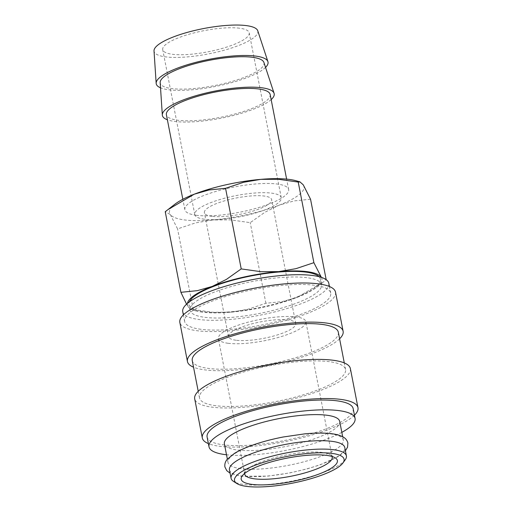 <?xml version="1.0" encoding="UTF-8"?>
<svg xmlns="http://www.w3.org/2000/svg" width="512" height="512" viewBox="0 0 512 512"><rect width="100%" height="100%" fill="white"/><g stroke="black" fill="none" stroke-linecap="round" stroke-linejoin="round"><path stroke-width="0.38" stroke-dasharray="2.56 1.92" d="M229.453 469.914A58.739 14.349 169 0 0 242.336 476.09A58.739 14.349 169 0 0 307.725 468.589A58.739 14.349 169 0 0 344.768 447.501M200.96 329.299A74.4 18.176 -11 0 1 184.646 321.478A74.4 18.176 -11 0 1 231.571 294.771A74.4 18.176 -11 0 1 314.4 285.267A74.4 18.176 -11 0 1 330.714 293.088A74.4 18.176 -11 0 1 283.789 319.795A74.4 18.176 -11 0 1 200.96 329.299M328.813 283.302A74.4 18.176 -11 0 1 281.888 310.01A74.4 18.176 -11 0 1 199.059 319.514A74.4 18.176 -11 0 1 182.746 311.693M339.597 338.803A79.296 19.373 -11 0 1 279.891 363.117A79.296 19.373 -11 0 1 204.838 369.882A79.296 19.373 -11 0 1 193.53 367.194M335.514 292.154A79.296 19.373 -11 0 1 285.504 320.621A79.296 19.373 -11 0 1 197.229 330.746A79.296 19.373 -11 0 1 179.84 322.413M215.814 405.709A74.4 18.176 -11 0 1 199.501 397.888A74.4 18.176 -11 0 1 246.419 371.181A74.4 18.176 -11 0 1 329.254 361.677A74.4 18.176 -11 0 1 345.562 369.498A74.4 18.176 -11 0 1 298.643 396.205A74.4 18.176 -11 0 1 215.814 405.709M338.317 332.224A74.4 18.176 -11 0 1 291.398 358.931A74.4 18.176 -11 0 1 208.57 368.435A74.4 18.176 -11 0 1 192.256 360.614M354.451 415.213A79.296 19.373 -11 0 1 294.746 439.533A79.296 19.373 -11 0 1 219.686 446.291A79.296 19.373 -11 0 1 208.384 443.603M350.368 368.563A79.296 19.373 -11 0 1 300.358 397.03A79.296 19.373 -11 0 1 212.083 407.155A79.296 19.373 -11 0 1 194.694 398.822M353.171 408.634A74.4 18.176 -11 0 1 306.246 435.347A74.4 18.176 -11 0 1 223.418 444.845A74.4 18.176 -11 0 1 207.104 437.024M240.883 468.634A58.739 14.349 -11 0 1 228.006 462.458A58.739 14.349 -11 0 1 265.05 441.37A58.739 14.349 -11 0 1 330.445 433.869A58.739 14.349 -11 0 1 343.322 440.045A58.739 14.349 -11 0 1 306.278 461.133A58.739 14.349 -11 0 1 240.883 468.634M339.699 421.408A58.739 14.349 -11 0 1 302.656 442.496A58.739 14.349 -11 0 1 237.261 449.997A58.739 14.349 -11 0 1 224.384 443.821M345.229 459.795A58.739 14.349 -11 0 1 302.342 478.803A58.739 14.349 -11 0 1 243.962 484.474A58.739 14.349 -11 0 1 233.638 481.485M196.461 215.296A52.864 12.915 -11 0 1 184.864 209.741A52.864 12.915 -11 0 1 218.208 190.765A52.864 12.915 -11 0 1 277.062 184.013A52.864 12.915 -11 0 1 288.653 189.568A52.864 12.915 -11 0 1 255.309 208.544A52.864 12.915 -11 0 1 196.461 215.296M270.176 94.522A52.864 12.915 -11 0 1 236.832 113.498A52.864 12.915 -11 0 1 177.984 120.25A52.864 12.915 -11 0 1 166.394 114.694M265.542 67.405A56.947 13.914 -11 0 1 222.701 84.896A56.947 13.914 -11 0 1 168.71 89.779A56.947 13.914 -11 0 1 160.525 87.814M257.754 30.771A52.864 12.915 -11 0 1 225.267 49.926A52.864 12.915 -11 0 1 165.664 56.883A52.864 12.915 -11 0 1 154.022 50.931M271.162 99.603A56.947 13.914 -11 0 1 228.006 116.774A56.947 13.914 -11 0 1 174.867 121.459A56.947 13.914 -11 0 1 167.379 119.776M263.917 62.451A52.864 12.915 -11 0 1 231.424 81.606A52.864 12.915 -11 0 1 171.821 88.57A52.864 12.915 -11 0 1 160.179 82.618M295.891 180.717A68.525 16.742 -11 0 1 303.251 184.826A68.525 16.742 -11 0 1 279.251 205.12A68.525 16.742 -11 0 1 212.762 219.949L195.539 222.88L177.568 228.896L170.266 214.483A68.525 16.742 -11 0 1 174.842 204.25M310.547 199.238L294.061 200.909L279.251 205.12L265.005 212.192L250.227 222.656L230.541 219.872L212.762 219.949A68.525 16.742 -11 0 1 184.518 219.93A68.525 16.742 -11 0 1 170.266 214.483L165.235 211.725M202.451 312.186A68.525 16.742 -11 0 1 195.558 310.842A68.525 16.742 -11 0 1 188.198 306.733L191.533 309.709L193.235 309.498L212.915 312.275L230.694 312.198L247.917 309.267L265.894 303.251L282.381 301.581L297.184 297.37A68.525 16.742 -11 0 1 230.694 312.198A68.525 16.742 -11 0 1 202.451 312.186M306.822 277.683A66.957 16.358 169 0 0 232.282 286.234A66.957 16.358 169 0 0 190.048 310.272A66.957 16.358 169 0 0 204.73 317.312A66.957 16.358 169 0 0 279.277 308.762A66.957 16.358 169 0 0 321.504 284.723A66.957 16.358 169 0 0 306.822 277.683M319.034 276.685A66.957 16.358 -11 0 1 320.422 279.13A66.957 16.358 -11 0 1 278.189 303.168A66.957 16.358 -11 0 1 203.642 311.718A66.957 16.358 -11 0 1 188.96 304.685A66.957 16.358 -11 0 1 189.331 301.901M204.442 219.213A44.051 10.765 -11 0 1 194.784 214.586A44.051 10.765 -11 0 1 222.566 198.771A44.051 10.765 -11 0 1 271.61 193.146A44.051 10.765 -11 0 1 281.267 197.773A44.051 10.765 -11 0 1 253.485 213.587A44.051 10.765 -11 0 1 204.442 219.213M239.552 28.205A44.051 10.765 169 0 0 190.509 33.83A44.051 10.765 169 0 0 162.72 49.645A44.051 10.765 169 0 0 172.384 54.278A44.051 10.765 169 0 0 221.427 48.653A44.051 10.765 169 0 0 249.21 32.838A44.051 10.765 169 0 0 239.552 28.205M235.994 340.25A34.266 8.371 -11 0 1 228.486 336.653A34.266 8.371 -11 0 1 250.093 324.352A34.266 8.371 -11 0 1 288.237 319.974A34.266 8.371 -11 0 1 295.75 323.578A34.266 8.371 -11 0 1 274.144 335.878A34.266 8.371 -11 0 1 235.994 340.25M211.904 216.314A34.266 8.371 -11 0 1 204.39 212.717A34.266 8.371 -11 0 1 226.003 200.416A34.266 8.371 -11 0 1 264.147 196.038A34.266 8.371 -11 0 1 271.661 199.642A34.266 8.371 -11 0 1 250.048 211.942A34.266 8.371 -11 0 1 211.904 216.314M244.698 473.421A44.544 10.88 -11 0 1 245.626 471.181A44.544 10.88 -11 0 1 278.15 456.768A44.544 10.88 -11 0 1 322.419 452.467A44.544 10.88 -11 0 1 330.253 454.733A44.544 10.88 -11 0 1 331.955 456.461M228.16 343.29A44.544 10.88 -11 0 1 218.394 338.611A44.544 10.88 -11 0 1 246.483 322.618A44.544 10.88 -11 0 1 296.077 316.934A44.544 10.88 -11 0 1 305.843 321.613A44.544 10.88 -11 0 1 277.747 337.606A44.544 10.88 -11 0 1 228.16 343.29M321.37 277.363A68.525 16.742 -11 0 1 316.608 287.315A68.525 16.742 -11 0 1 297.184 297.37L323.686 281.837L326.214 279.84L321.395 277.376M186.56 304.16L188.198 306.733A68.525 16.742 -11 0 1 187.418 303.405M265.894 303.251L250.227 222.656M193.235 309.498L177.568 228.896M341.83 432.358A74.4 18.176 -11 0 1 226.515 454.771M345.414 450.797L338.355 456.544L319.994 464.883L306.803 468.979L289.67 472.947L267.987 476.109L241.107 476.243L230.099 473.21M184.646 321.478L183.366 314.899M199.501 397.888L198.221 391.315M228.006 462.458L227.366 459.162M184.864 209.741L182.835 199.283M195.558 310.842L191.533 309.709M190.048 310.272L188.96 304.685M194.784 214.586L162.72 49.645M228.486 336.653L204.39 212.717M244.736 474.15L218.394 338.611M245.626 471.181L242.17 475.974M330.253 454.733L335.258 457.882M332.186 457.152L305.843 321.613M295.75 323.578L271.661 199.642M281.267 197.773L249.21 32.838M321.504 284.723L320.422 279.13M316.608 287.315L323.686 281.837M288.653 189.568L286.618 179.11M343.322 440.045L342.682 436.749M345.562 369.498L344.288 362.918M330.714 293.088L329.434 286.509"/><path stroke-width="0.77" d="M346.4 455.885L344.768 447.501A58.739 14.349 169 0 0 331.891 441.325A58.739 14.349 169 0 0 266.502 448.826A58.739 14.349 169 0 0 229.453 469.914L231.085 478.298A58.739 14.349 -11 0 1 268.128 457.216A58.739 14.349 -11 0 1 333.523 449.715A58.739 14.349 -11 0 1 346.4 455.885A58.739 14.349 -11 0 1 345.229 459.795L342.95 462.957A55.802 13.632 -11 0 1 302.208 481.011A55.802 13.632 -11 0 1 246.746 486.4A55.802 13.632 -11 0 1 236.934 483.565A55.802 13.632 -11 0 1 263.36 462.394A55.802 13.632 -11 0 1 331.827 453.376A55.802 13.632 -11 0 1 342.95 462.957M183.366 314.899L182.746 311.693A74.4 18.176 -11 0 1 229.67 284.986A74.4 18.176 -11 0 1 312.499 275.482A74.4 18.176 -11 0 1 328.813 283.302L329.434 286.509M193.53 367.194A79.296 19.373 -11 0 1 187.45 361.549A79.296 19.373 -11 0 1 237.459 333.082A79.296 19.373 -11 0 1 325.741 322.957A79.296 19.373 -11 0 1 343.123 331.29A79.296 19.373 -11 0 1 339.597 338.803M187.45 361.549L179.84 322.413A79.296 19.373 -11 0 1 229.85 293.946A79.296 19.373 -11 0 1 318.131 283.821A79.296 19.373 -11 0 1 335.514 292.154L343.123 331.29M198.221 391.315L192.256 360.614A74.4 18.176 -11 0 1 239.174 333.907A74.4 18.176 -11 0 1 322.003 324.403A74.4 18.176 -11 0 1 338.317 332.224L344.288 362.918M208.384 443.603A79.296 19.373 -11 0 1 202.304 437.958A79.296 19.373 -11 0 1 252.314 409.491A79.296 19.373 -11 0 1 340.589 399.366A79.296 19.373 -11 0 1 357.978 407.699A79.296 19.373 -11 0 1 354.451 415.213M202.304 437.958L194.694 398.822A79.296 19.373 -11 0 1 244.704 370.355A79.296 19.373 -11 0 1 332.986 360.23A79.296 19.373 -11 0 1 350.368 368.563L357.978 407.699M226.515 454.771A74.4 18.176 -11 0 1 225.325 454.63A74.4 18.176 -11 0 1 209.011 446.81A74.4 18.176 -11 0 1 255.93 420.102A74.4 18.176 -11 0 1 338.758 410.598A74.4 18.176 -11 0 1 355.072 418.419A74.4 18.176 -11 0 1 341.83 432.358M209.011 446.81L207.104 437.024A74.4 18.176 -11 0 1 254.029 410.317A74.4 18.176 -11 0 1 336.858 400.813A74.4 18.176 -11 0 1 353.171 408.634L355.072 418.419M227.366 459.162L224.384 443.821A58.739 14.349 -11 0 1 261.427 422.733A58.739 14.349 -11 0 1 326.822 415.232A58.739 14.349 -11 0 1 339.699 421.408L342.682 436.749M236.934 483.565L233.638 481.485A58.739 14.349 -11 0 1 231.085 478.298M182.835 199.283L166.394 114.694A52.864 12.915 -11 0 1 199.731 95.718A52.864 12.915 -11 0 1 258.586 88.966A52.864 12.915 -11 0 1 270.176 94.522L286.618 179.11M160.525 87.814A56.947 13.914 -11 0 1 156.166 83.366A56.947 13.914 -11 0 1 192.947 63.123A56.947 13.914 -11 0 1 255.539 56.07A56.947 13.914 -11 0 1 267.917 61.638A56.947 13.914 -11 0 1 265.542 67.405M156.166 83.366L154.022 50.931A52.864 12.915 -11 0 1 188.166 32.141A52.864 12.915 -11 0 1 246.266 25.6A52.864 12.915 -11 0 1 257.754 30.771L267.917 61.638M167.379 119.776A56.947 13.914 -11 0 1 162.323 115.046A56.947 13.914 -11 0 1 199.11 94.803A56.947 13.914 -11 0 1 261.702 87.757A56.947 13.914 -11 0 1 274.08 93.325A56.947 13.914 -11 0 1 271.162 99.603M162.323 115.046L160.179 82.618A52.864 12.915 -11 0 1 194.323 63.827A52.864 12.915 -11 0 1 252.422 57.28A52.864 12.915 -11 0 1 263.917 62.451L274.08 93.325M321.395 277.376L313.882 262.669L295.91 268.678L278.688 271.616L260.909 271.686L241.222 268.909L226.445 279.373L212.192 286.445L197.389 290.65L180.902 292.32L165.235 211.725L174.842 204.25A68.525 16.742 -11 0 1 194.266 194.189A68.525 16.742 -11 0 1 260.755 179.36A68.525 16.742 -11 0 1 288.998 179.379A68.525 16.742 -11 0 1 295.891 180.717L299.917 181.856L303.251 184.826L310.547 199.238L326.182 279.667M167.763 209.728L194.266 194.189L209.069 189.978L225.555 188.307L243.533 182.298L260.755 179.36L278.534 179.29L298.214 182.067L299.917 181.856M187.418 303.405A68.525 16.742 -11 0 1 212.192 286.445A68.525 16.742 -11 0 1 278.688 271.616A68.525 16.742 -11 0 1 306.931 271.629A68.525 16.742 -11 0 1 321.184 277.082A68.525 16.742 -11 0 1 321.37 277.363M189.331 301.901A66.957 16.358 -11 0 1 236.288 279.283A66.957 16.358 -11 0 1 305.741 272.096A66.957 16.358 -11 0 1 319.034 276.685M331.955 456.461A44.544 10.88 -11 0 1 332.186 457.152A44.544 10.88 -11 0 1 304.096 473.139A44.544 10.88 -11 0 1 254.502 478.829A44.544 10.88 -11 0 1 244.736 474.15A44.544 10.88 -11 0 1 244.698 473.421M251.936 484.384A48.998 11.968 -11 0 1 242.17 475.974A48.998 11.968 -11 0 1 277.946 460.122A48.998 11.968 -11 0 1 326.637 455.392A48.998 11.968 -11 0 1 335.258 457.882A48.998 11.968 -11 0 1 312.051 476.467A48.998 11.968 -11 0 1 251.936 484.384M180.902 292.32L186.56 304.16M313.882 262.669L298.214 182.067M241.222 268.909L225.555 188.307M230.099 473.21L226.752 470.643L224.89 466.931C224.531 464.019 225.318 461.472 227.251 459.302L234.426 453.414C239.174 450.502 245.293 447.718 252.787 445.075C261.997 441.843 272.102 439.155 283.11 437.011L304.787 433.85C315.373 432.851 324.333 432.806 331.667 433.715C336.294 434.285 340.019 435.322 342.842 436.832C345.44 438.125 347.123 440.186 347.891 443.027L347.552 447.162L345.414 450.797"/></g></svg>
